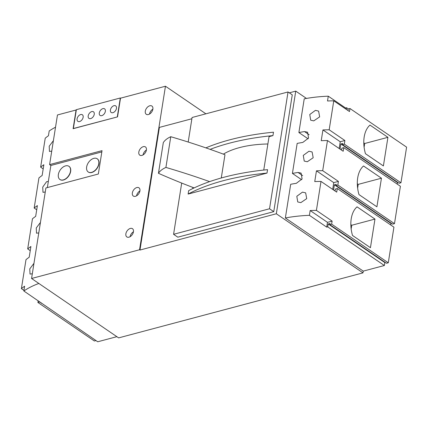 <?xml version="1.0" encoding="UTF-8"?>
<svg xmlns="http://www.w3.org/2000/svg" width="428" height="428" viewBox="0 0 428 428"><rect width="100%" height="100%" fill="white"/><g stroke="black" fill="none" stroke-linecap="round" stroke-linejoin="round"><path stroke-width="0.64" d="M364.185 136.981A26.6 16.451 75.1 0 0 365.459 153.706L383.392 165.936L387.923 137.318L369.99 125.088A26.6 16.451 75.1 0 0 364.185 136.981M357.706 177.861A26.6 16.451 75.1 0 0 358.985 194.59L376.913 206.82L381.45 178.203L363.516 165.973A26.6 16.451 75.1 0 0 357.706 177.861M351.233 218.745A26.6 16.451 75.1 0 0 352.512 235.47L370.439 247.7L374.971 219.083L357.043 206.852A26.6 16.451 75.1 0 0 351.233 218.745M113.998 105.679A3.991 2.547 -55.7 0 0 110.74 108.851A3.991 2.547 -55.7 0 0 111.194 112.478A3.991 2.547 -55.7 0 0 112.885 112.687A3.991 2.547 -55.7 0 0 116.148 109.514A3.991 2.547 -55.7 0 0 115.688 105.887A3.991 2.547 -55.7 0 0 113.998 105.679M102.886 108.637A3.991 2.547 -55.7 0 0 99.628 111.81A3.991 2.547 -55.7 0 0 100.082 115.437A3.991 2.547 -55.7 0 0 101.778 115.646A3.991 2.547 -55.7 0 0 105.037 112.473A3.991 2.547 -55.7 0 0 104.582 108.846A3.991 2.547 -55.7 0 0 102.886 108.637M91.779 111.59A3.991 2.547 -55.7 0 0 88.516 114.763A3.991 2.547 -55.7 0 0 88.976 118.396A3.991 2.547 -55.7 0 0 90.666 118.599A3.991 2.547 -55.7 0 0 93.925 115.426A3.991 2.547 -55.7 0 0 93.47 111.799A3.991 2.547 -55.7 0 0 91.779 111.59M80.667 114.549A3.991 2.547 -55.7 0 0 77.409 117.721A3.991 2.547 -55.7 0 0 77.864 121.349A3.991 2.547 -55.7 0 0 79.555 121.557A3.991 2.547 -55.7 0 0 82.818 118.385A3.991 2.547 -55.7 0 0 82.358 114.758A3.991 2.547 -55.7 0 0 80.667 114.549M130.353 228.429A4.986 3.189 -55.7 0 0 126.281 232.393A4.986 3.189 -55.7 0 0 126.849 236.93A4.986 3.189 -55.7 0 0 128.967 237.187A4.986 3.189 -55.7 0 0 133.038 233.223A4.986 3.189 -55.7 0 0 132.471 228.686A4.986 3.189 -55.7 0 0 130.353 228.429M133.445 231.794A4.986 3.189 -55.7 0 0 130.096 236.705M136.826 187.544A4.986 3.189 -55.7 0 0 132.755 191.514A4.986 3.189 -55.7 0 0 133.322 196.045A4.986 3.189 -55.7 0 0 135.441 196.308A4.986 3.189 -55.7 0 0 139.512 192.343A4.986 3.189 -55.7 0 0 138.945 187.806A4.986 3.189 -55.7 0 0 136.826 187.544M139.924 190.915A4.986 3.189 -55.7 0 0 136.575 195.826M143.305 146.665A4.986 3.189 -55.7 0 0 139.228 150.629A4.986 3.189 -55.7 0 0 139.801 155.166A4.986 3.189 -55.7 0 0 141.914 155.423A4.986 3.189 -55.7 0 0 145.991 151.459A4.986 3.189 -55.7 0 0 145.418 146.922A4.986 3.189 -55.7 0 0 143.305 146.665M146.397 150.03A4.986 3.189 -55.7 0 0 143.048 154.941M149.779 105.78A4.986 3.189 -55.7 0 0 145.702 109.75A4.986 3.189 -55.7 0 0 146.274 114.281A4.986 3.189 -55.7 0 0 148.388 114.544A4.986 3.189 -55.7 0 0 152.464 110.579A4.986 3.189 -55.7 0 0 151.897 106.042A4.986 3.189 -55.7 0 0 149.779 105.78M152.871 109.151A4.986 3.189 -55.7 0 0 149.522 114.062M53.393 140.668L49.204 146.226L49.461 151.448L51.735 151.132M48.327 181.515L46.572 181.707L42.73 187.106L42.982 192.327L45.261 192.017M40.441 222.432L36.252 227.99L36.508 233.212L38.782 232.896M33.967 263.316L29.778 268.87L30.035 274.091L32.309 273.776M302.489 192.124L296.807 196.281L297.749 201.957L300.825 202.637L306.71 198.629L305.645 192.851L302.489 192.124M308.963 151.239L303.281 155.401L304.222 161.078L307.299 161.752L313.184 157.745L312.119 151.972L308.963 151.239M315.441 110.36L309.76 114.522L310.701 120.193L313.772 120.873L319.663 116.865L318.598 111.087L315.441 110.36M267.013 173.078A206.162 94.353 -171 0 0 223.341 180.686A206.162 94.353 -171 0 0 188.127 194.066L188.668 190.647A206.162 94.353 -171 0 1 223.887 177.272A206.162 94.353 -171 0 1 267.554 169.659L267.013 173.078L188.127 194.066M263.75 170.05L269.041 136.65L272.946 135.612A206.162 94.353 -171 0 0 229.28 143.22A206.162 94.353 -171 0 0 210.137 149.356M272.946 135.612L273.487 132.193A206.162 94.353 -171 0 0 229.82 139.806A206.162 94.353 -171 0 0 205.857 147.874M88.291 172.013A7.982 5.099 -55.7 0 0 88.371 172.072A7.982 5.099 -55.7 0 0 91.758 172.489A7.982 5.099 -55.7 0 0 98.279 166.144A7.982 5.099 -55.7 0 0 97.37 158.89A7.982 5.099 -55.7 0 0 97.284 158.831M93.812 158.355A7.982 5.099 124.3 0 1 97.199 158.772A7.982 5.099 124.3 0 1 98.108 166.027A7.982 5.099 124.3 0 1 91.592 172.372A7.982 5.099 124.3 0 1 88.205 171.96A7.982 5.099 124.3 0 1 87.296 164.7A7.982 5.099 124.3 0 1 93.812 158.355M60.011 179.541A7.982 5.099 -55.7 0 0 60.091 179.6A7.982 5.099 -55.7 0 0 63.478 180.011A7.982 5.099 -55.7 0 0 69.999 173.666A7.982 5.099 -55.7 0 0 69.085 166.412A7.982 5.099 -55.7 0 0 68.999 166.358M65.532 165.882A7.982 5.099 124.3 0 1 68.919 166.299A7.982 5.099 124.3 0 1 69.828 173.554A7.982 5.099 124.3 0 1 63.312 179.899A7.982 5.099 124.3 0 1 59.925 179.482A7.982 5.099 124.3 0 1 59.011 172.227A7.982 5.099 124.3 0 1 65.532 165.882M55.522 127.212A106.406 48.696 9 0 0 49.199 130.973L48.439 135.762A106.406 48.696 9 0 0 45.229 138.191L40.639 167.155L43.191 168.9M40.639 167.155A106.406 48.696 -171 0 1 43.854 164.732L42.153 175.475A106.406 48.696 9 0 0 38.937 177.904L34.165 208.04L36.717 209.779M34.165 208.04A106.406 48.696 -171 0 1 37.375 205.611L35.674 216.359A106.406 48.696 9 0 0 32.464 218.783L27.692 248.919L30.244 250.664M27.692 248.919A106.406 48.696 -171 0 1 30.902 246.496L29.2 257.239A106.406 48.696 9 0 0 25.99 259.668L21.4 288.632L23.952 290.377M38.162 300.756L37.894 302.468L94.363 340.988L95.952 340.565M38.852 283.459A106.406 48.696 -171 0 0 23.856 290.997L24.61 286.209A106.406 48.696 -171 0 0 21.4 288.632M292.415 173.42L297.166 143.401A106.406 48.696 9 0 1 302.789 142.444L308.561 138.057L307.566 132.198L304.506 131.583A106.406 48.696 -171 0 0 298.888 132.536L304.228 98.836A106.406 48.696 9 0 1 328.276 96.188L327.516 100.976A106.406 48.696 9 0 1 333.765 100.831L329.175 129.796A106.406 48.696 -171 0 0 322.931 129.941L321.23 140.689A106.406 48.696 9 0 1 327.474 140.544L322.701 170.681A106.406 48.696 -171 0 0 316.453 170.826L314.751 181.574A106.406 48.696 9 0 1 321 181.424L316.41 210.394A106.406 48.696 -171 0 0 310.166 210.539L309.407 215.327A106.406 48.696 -171 0 0 285.353 217.98L290.692 184.281A106.406 48.696 9 0 1 296.315 183.328L302.082 178.936L301.093 173.083L298.032 172.463A106.406 48.696 -171 0 0 292.415 173.42L301.644 179.717M191.883 118.754L159.398 127.4L139.972 250.043L139.549 249.754L165.454 86.226L205.895 113.816M165.454 86.226L120.503 98.189L117.545 116.876L73.102 128.7L76.066 110.012L57.464 114.961L49.6 164.603L50.868 165.47L47.369 187.571M23.856 290.997L97.723 341.774L116.871 336.675M49.6 164.603L102.035 150.651L98.338 174.014L45.898 187.962L31.565 278.489L118.642 337.885L362.981 272.871L363.26 271.122L384.371 265.504L384.836 262.583L385.286 262.466M289.312 92.833L295.753 91.121L276.328 213.765L362.981 272.871M276.328 213.765L139.972 250.043M31.565 278.489L139.549 249.754M309.407 215.327L326.719 227.134L327.73 226.867L384.371 265.504M285.353 217.98L363.26 271.122M310.166 210.539L327.479 222.346L332.123 221.11L316.41 210.394M326.719 227.134L327.479 222.346M321 181.424L336.713 192.145L337.285 188.523L393.926 227.161L388.287 262.787L331.641 224.149L332.123 221.11M316.453 170.826L333.765 182.633L338.414 181.397L322.701 170.681M332.695 189.406L333.765 182.633M327.474 140.544L343.186 151.261L343.759 147.639L400.405 186.276L394.482 223.657L337.842 185.019L338.414 181.397M322.931 129.941L340.244 141.754L344.888 140.518L329.175 129.796M339.169 148.521L340.244 141.754M333.765 100.831L349.478 111.547L349.96 108.509L406.6 147.146L400.956 182.772L344.315 144.134L344.888 140.518M328.276 96.188L345.589 107.995L345.46 108.808M346.332 109.402L346.6 107.728L345.589 107.995M346.6 107.728L348.371 108.931M298.888 132.536L308.123 138.833M295.753 91.121L306.469 98.429M340.041 149.115L340.865 143.936L342.684 143.45L342.496 144.621L399.137 183.259L400.956 182.772M397.259 184.131L397.505 182.574L397.96 182.451M333.567 190L334.391 184.816L336.205 184.334L336.023 185.501L392.663 224.138L394.482 223.657M390.785 225.016L391.031 223.453L391.486 223.336M327.73 226.867L328.19 223.946L330.009 223.464L329.822 224.63L386.468 263.268L388.287 262.787M37.894 302.468L39.708 301.981L41.281 303.056M41.307 302.901L41.248 303.249M349.96 108.509L348.141 108.996L347.953 110.162L347.59 110.258M343.759 147.639L341.94 148.125L341.758 149.292L340.709 149.57M340.865 143.936L397.505 182.574M342.496 144.621L344.315 144.134M337.285 188.523L335.466 189.005L335.279 190.176L334.231 190.455M334.391 184.816L391.031 223.453M336.023 185.501L337.842 185.019M329.822 224.63L331.641 224.149M328.19 223.946L384.836 262.583M273.76 211.651L269.533 208.768L173.581 234.298L177.807 237.182L273.76 211.651L292.26 94.845L288.033 91.961L192.081 117.491L188.197 142.032M269.533 208.768L288.033 91.961M192.739 188.582L192.916 187.448M173.581 234.298L181.697 183.066M223.352 154.128A81.678 37.38 9 0 1 267.88 143.99M221.281 177.978L224.968 154.727A415.497 190.155 -171 0 0 170.772 136.714A39.9 18.26 -171 0 0 163.314 142.594L158.451 173.308A438.871 200.855 -171 0 0 194.141 187.913M209.64 181.622A415.497 190.155 -171 0 0 165.909 167.428L170.772 136.714M165.909 167.428A39.9 18.26 -171 0 0 158.451 173.308M101.837 151.908L50.868 165.47M117.309 116.828L120.295 97.985L76.361 109.675L73.375 128.518L117.427 116.908M120.568 98.172L120.295 97.985M351.153 228.975L351.741 225.262L374.971 219.083M351.741 225.262L350.837 224.647M357.631 188.09L358.215 184.382L381.45 178.203M358.215 184.382L357.316 183.767M364.105 147.211L364.693 143.503L387.923 137.318M364.693 143.503L363.789 142.882M304.506 131.583L309.128 134.734M298.032 172.463L302.655 175.619"/></g></svg>
